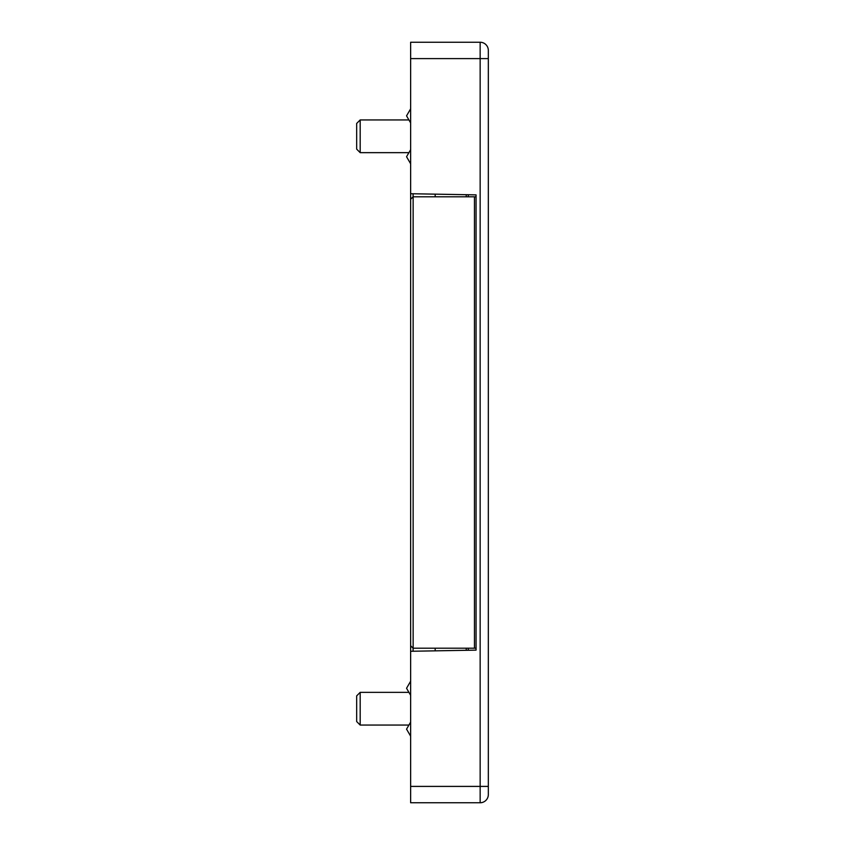 <?xml version="1.0" encoding="UTF-8"?>
<svg xmlns="http://www.w3.org/2000/svg" width="845" height="845" viewBox="0 0 845 845"><rect width="100%" height="100%" fill="white"/><g stroke="black" fill="none" stroke-linecap="round" stroke-linejoin="round"><path stroke-width="1.27" d="M488.325 50.425L488.325 786.399L480.15 786.399L480.15 42.25A8.175 8.175 0 0 1 488.325 50.425A8.175 8.175 0 0 0 480.15 42.25L410.638 42.25L410.638 651.273L410.638 193.727L410.638 199.262L413.099 196.8L410.638 199.262L410.638 802.75L480.15 802.75A8.175 8.175 0 0 0 488.325 794.575A8.175 8.175 0 0 1 480.15 802.75L480.15 786.399L410.638 786.399M435.175 194.16L435.175 196.8M435.175 648.199L435.175 650.84M474.457 648.199L474.457 196.8L476.062 196.8L476.062 194.868L476.062 650.132L476.062 648.199L413.099 648.199L413.099 651.231M474.457 196.8L413.099 196.8L413.099 193.769M410.638 645.738L413.099 648.199L410.638 645.738M466.25 196.8L466.25 194.699M488.325 786.399L488.325 794.575M476.062 194.868L410.638 193.727M410.638 651.273L476.062 650.132M466.25 650.301L466.25 648.199M360.181 692.351L360.181 725.063L356.674 721.556L356.674 695.868L360.181 692.351L408.927 692.351M360.181 725.063L408.927 725.063M360.181 119.937L360.181 152.649L356.674 149.132L356.674 123.444L360.181 119.937L408.927 119.937M360.181 152.649L408.927 152.649M413.142 648.199L413.142 196.8M468.288 196.8L468.288 194.741M488.325 58.601L410.638 58.601M468.288 650.259L468.288 648.199M410.638 149.702L406.551 156.737L410.638 163.772M410.638 108.815L406.551 115.849L410.638 122.884M410.638 681.228L406.551 688.263L410.638 695.298M410.638 722.116L406.551 729.15L410.638 736.185"/></g></svg>
